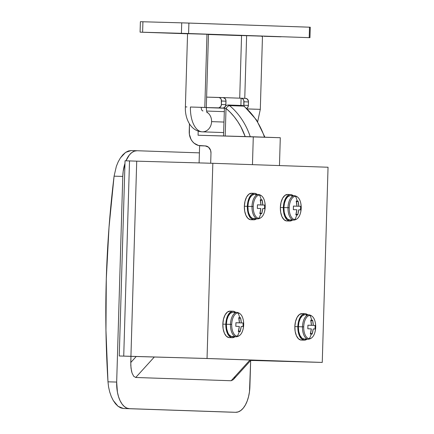 <?xml version="1.0" encoding="UTF-8"?>
<svg xmlns="http://www.w3.org/2000/svg" width="434" height="434" viewBox="0 0 434 434"><rect width="100%" height="100%" fill="white"/><g stroke="black" fill="none" stroke-linecap="round" stroke-linejoin="round"><path stroke-width="0.65" d="M210.984 153.05L210.685 163.238L210.984 153.05L210.609 150.37L208.504 147.18L205.222 145.911A6.977 5.973 92 0 1 205.255 145.911A6.977 5.973 92 0 1 210.984 153.05M205.781 145.96L200.747 145.786A13.948 11.946 92 0 1 200.682 145.786A13.948 11.946 92 0 1 189.219 131.507L189.446 123.869L189.37 134.236L191.003 139.309L192.425 141.468L194.182 143.253L198.425 145.455L205.781 145.96M223.109 97.601L225.192 98.681L225.957 100.487L225.81 105.337L224.476 107.518L222.799 108.061L206.302 107.567L218.882 107.854L220.83 106.428L221.389 104.502A3.488 2.984 92 0 1 218.302 107.903L222.799 108.061A3.488 2.984 -88 0 0 225.892 104.659L221.389 104.502L221.492 101.019L225.995 101.171L225.892 104.659L221.389 104.502L221.302 99.679L220.689 98.529L219.192 97.531L206.611 97.113L218.611 97.449A3.488 2.984 92 0 1 218.627 97.449A3.488 2.984 92 0 1 221.492 101.019L225.995 101.171A3.488 2.984 -88 0 0 223.125 97.601A3.488 2.984 -88 0 0 223.109 97.601L218.644 97.449M235.657 412.3A26.154 13.508 -88.4 0 1 235.613 412.3L129.403 408.671L235.657 412.3A26.154 13.508 -88.4 0 0 249.892 386.618L250.668 360.497L249.479 391.707L248.563 396.589L247.185 401.065L245.389 404.965L243.246 408.15L240.837 410.483L238.261 411.888L235.613 412.3L229.64 412.132L123.43 408.502L120.75 407.906L118.081 406.316L115.547 403.815L113.236 400.474L111.256 396.454L109.683 391.886L108.571 386.954L107.979 381.822A959.145 821.285 92 0 1 114.082 176.171L116.372 166.255L118.205 161.811L120.424 157.911L122.92 154.737L125.605 152.394L128.356 150.983L131.046 150.565L137.014 150.734A26.154 13.508 -88.4 0 1 137.057 150.734L199.401 152.866L137.057 150.734L134.41 151.146L131.833 152.546L129.424 154.884L125.947 160.819A26.154 13.508 -88.4 0 1 137.014 150.734M253.288 136.797L198.072 135.245L198.197 131.095L198.072 135.245L280.293 137.719L253.288 136.797L252.463 164.654L253.288 136.797M280.293 137.719L279.463 165.576L280.293 137.719M199.613 145.694L199.103 162.913L199.613 145.694M241.114 98.214L223.141 97.601L241.114 98.214A3.488 2.984 92 0 1 241.13 98.22A3.488 2.984 92 0 1 243.995 101.784L248.492 101.941A3.488 2.984 -88 0 0 245.628 98.372A3.488 2.984 -88 0 0 245.611 98.372L241.147 98.22L245.628 98.372L247.255 99.006L248.46 101.258L248.389 105.424L243.892 105.272L243.995 101.784L248.492 101.941L248.389 105.424L243.892 105.272A3.488 2.984 92 0 1 243.81 105.961L243.805 100.444L242.752 98.849L241.695 98.301L241.114 98.214L240.897 105.44L241.114 98.214M246.729 108.451A3.488 2.984 -88 0 0 248.389 105.424L247.83 107.35L246.452 108.592M222.799 108.061L224.351 108.109L222.799 108.061M224.34 108.229L206.296 107.616L224.34 108.229M233.242 379.69L231.143 380.743L249.984 359.987L231.143 380.743L135.733 377.482L154.303 357.03L135.733 377.482L231.143 380.743L233.242 379.69L251.096 360.025M136.211 356.52L130.77 362.509L130.954 356.374L130.791 365.401L131.437 370.755L132.044 373.023L133.699 376.289L135.733 377.482L133.699 376.289L132.044 373.023L131.014 368.184L130.77 362.509L136.211 356.52M229.64 412.132L123.43 408.502L129.403 408.671L126.782 408.079L124.292 406.501L122.03 404.005L120.082 400.685L118.52 396.665L117.408 392.108L116.675 382.066L122.779 176.416L123.191 171.322L124.965 163.434A26.154 13.508 -88.4 0 0 122.779 176.416L114.082 176.171L109.01 227.411L106.297 278.867L105.956 330.382L107.979 381.822L116.675 382.066L122.779 176.416L114.082 176.171L116.372 166.255L118.205 161.811L120.424 157.911L125.605 152.394L131.09 150.565L136.97 150.734M234.219 378.356L235.092 376.544M123.43 408.502L129.403 408.671A26.154 13.508 -88.4 0 1 116.675 382.066L107.979 381.822L108.571 386.954L109.683 391.886L111.256 396.454L113.236 400.474L118.081 406.316L123.43 408.502M264.463 137.177A69.744 59.718 -88 0 0 243.789 106.118L229.57 105.636L227.921 104.995A3.488 2.984 92 0 1 227.937 104.995A3.488 2.984 92 0 1 229.57 105.636L243.789 106.118A3.488 2.984 -88 0 0 242.156 105.484L227.953 104.995M242.156 105.484A3.488 2.984 -88 0 0 242.139 105.484A3.488 2.984 92 0 1 242.156 105.484A3.488 2.984 92 0 1 243.789 106.118A3.488 1.497 -50.2 0 1 244.271 106.287L242.156 105.484L227.937 104.995L225.723 105.695M229.57 105.636A69.744 59.718 92 0 1 250.25 136.71A69.744 59.718 -88 0 0 229.57 105.636A3.488 1.497 129.8 0 0 226.016 108.419L230.302 112.368L234.235 116.789L237.778 121.634L240.903 126.864L245.194 136.569A66.256 56.735 92 0 0 226.016 108.419L224.329 108.375L226.016 108.419C227.188 106.693 228.371 105.766 229.57 105.636M225.197 136.005L226.016 108.419L225.197 136.005M244.288 106.303A3.488 1.497 129.8 0 0 243.789 106.118A69.744 59.718 92 0 1 264.257 136.558M207.192 112.78C206.758 112.401 206.465 110.643 206.302 107.502L208.472 34.302L206.969 34.248L204.799 107.442L206.302 107.502L190.445 107.008A24.412 12.608 91.6 0 0 202.32 131.838A10.459 8.957 -88 0 0 211.586 121.634A10.459 8.957 -88 0 0 206.904 112.135A10.459 8.957 92 0 1 211.586 121.634A10.459 8.957 92 0 1 202.32 131.838A10.459 8.957 92 0 1 202.277 131.838L223.613 132.565M257.66 121.742L260.308 109.346L247.244 108.934L255.252 109.222M206.302 107.502L201.246 107.377A3.488 1.801 91.6 0 0 202.944 110.925A10.459 8.957 92 0 1 202.987 110.925M223.928 122.052L211.586 121.634L223.928 122.052M260.308 109.346L262.478 36.152L246.62 35.653L244.76 98.339L246.62 35.653L241.564 35.528L262.467 36.152M170.307 33.098L187.45 33.592L170.307 33.098M263.915 36.293L281.064 36.792L263.915 36.293M188.589 33.526L140.09 32.159L187.559 33.781L140.084 32.159L142.612 32.219L142.922 21.765L140.399 21.7L181.727 22.85L142.922 21.765L142.612 32.219L188.589 33.526L188.904 23.067L181.727 22.85L181.412 33.309L181.727 22.85L309.513 27.19L188.904 23.067L188.589 33.526L309.957 37.677L188.589 33.526M208.466 34.498L241.564 35.626L208.466 34.498M262.06 36.326L261.447 36.31M189.061 33.743L188.182 33.711M187.678 33.689L208.461 34.308M208.168 34.302L207.485 34.286M245.818 35.68L243.067 35.588M262.174 36.147L257.422 36.022M140.453 21.705L141.148 21.733M310.115 27.217L309.513 27.19L309.203 37.65L309.513 27.19L310.267 27.223L309.957 37.677M202.32 131.838A24.412 12.608 -88.4 0 1 190.445 107.008L204.799 107.442L206.969 34.248L189.691 33.733L187.559 33.684L185.389 106.883C184.748 118.688 190.9 131.356 202.277 131.838M186.891 106.943L185.389 106.883M250.695 360.464L253.342 360.54L250.695 360.464M250.733 360.421L322.256 362.428L328.044 167.236L322.256 362.428L207.04 358.489L212.834 163.298L328.044 167.236L212.834 163.298L207.04 358.489L130.932 356.357L136.721 161.16L212.834 163.298L136.721 161.16L130.932 356.357L123.728 356.113L129.522 160.916L136.721 161.16L129.522 160.916L123.728 356.113L119.252 355.983L125.046 160.792L129.522 160.916L125.046 160.792L119.252 355.983L205.266 358.457L315.079 362.211L250.749 360.404L322.256 362.428L207.04 358.489L119.252 355.983L205.266 358.457L315.079 362.211L250.749 360.404M304.614 314.731L302.303 315.8L300.317 318.426L298.945 322.234L298.37 326.704A12.206 6.304 91.6 0 1 305.015 314.715L309.122 314.834A12.206 6.304 91.6 0 0 302.476 326.818L303.719 326.856A11.593 5.989 -88.4 0 1 310.044 315.475A11.593 5.989 -88.4 0 1 315.686 327.263A11.593 5.989 91.6 0 0 310.044 315.475A11.593 5.989 91.6 0 0 303.719 326.856A11.593 5.989 91.6 0 0 309.361 338.645A22.666 19.411 -88 0 0 311.292 334.061A22.411 5.11 -155.2 0 1 310.31 333.996L311.33 328.896L307.814 328.782L307.923 325.191L311.433 325.305L310.717 320.156A22.411 5.219 -21.4 0 1 311.704 320.162A22.666 19.411 -88 0 0 310.044 315.475A22.666 19.411 92 0 1 311.704 320.162A22.411 5.219 -21.4 0 1 312.572 320.221L313.288 325.37L315.068 325.435L315.084 327.231L314.959 329.026L313.185 328.961L312.16 334.055A22.411 5.11 -155.2 0 1 311.292 334.061A22.666 19.411 92 0 1 309.361 338.645A11.593 5.989 91.6 0 0 315.686 327.263A11.593 5.989 -88.4 0 1 309.361 338.645A11.593 5.989 -88.4 0 1 303.719 326.856L302.476 326.818A12.206 6.304 -88.4 0 1 309.122 314.834C313.451 315.789 315.637 319.934 315.686 327.263C315.209 334.543 312.795 338.531 308.438 339.236A12.206 6.304 -88.4 0 1 302.476 326.818L298.37 326.704L302.476 326.818A12.206 6.304 91.6 0 0 308.433 339.231L304.326 339.117L305.547 338.927M297.832 326.683A13.253 6.846 -88.4 0 1 305.042 313.673A13.253 6.846 -88.4 0 1 307.679 314.791L305.932 313.809L304.646 313.684L302.124 314.824L300.974 316.055L299.107 319.614L298.456 321.816L297.832 326.683L294.843 326.601L297.832 326.683A13.253 6.846 -88.4 0 0 304.299 340.164L301.69 339.068L299.558 336.117L298.201 331.771L297.832 326.683M305.042 313.673L302.059 313.587A13.253 6.846 91.6 0 0 294.843 326.601A13.253 6.846 91.6 0 0 301.315 340.082L304.299 340.164A13.253 6.846 -88.4 0 0 306.995 339.193L304.277 340.164M300.876 340.039L298.424 338.726L296.433 335.742L295.18 331.5L294.843 326.601L295.516 321.551L297.127 317.303L299.433 314.509L302.08 313.587M306.936 315.366L305.796 314.834M298.37 326.704L298.711 331.386L299.959 335.39L301.923 338.108L304.31 339.117A12.206 6.304 91.6 0 1 298.37 326.704M310.717 320.156A22.595 19.346 92 0 1 311.433 325.305L307.923 325.191A22.411 12.006 -88.2 0 1 307.814 328.782L311.33 328.896A22.595 19.346 92 0 1 310.31 333.996A22.411 5.11 -155.2 0 0 311.292 334.061A22.411 5.11 -155.2 0 0 312.16 334.055A22.595 19.346 -88 0 0 313.185 328.961L314.959 329.026A22.411 22.335 93.6 0 0 315.068 325.435L313.288 325.37A22.595 19.346 -88 0 0 312.572 320.221L310.934 321.117L312.572 320.221A22.411 5.219 -21.4 0 0 311.704 320.162A22.411 5.219 -21.4 0 0 310.717 320.156M307.923 325.218L315.068 325.435L307.923 325.223M310.576 333.068L312.16 334.055L310.576 333.068M290.129 195.604L287.818 196.673L285.832 199.298L284.46 203.112L283.885 207.577A12.206 6.304 91.6 0 1 290.53 195.593L294.637 195.707A12.206 6.304 91.6 0 0 287.992 207.691L289.234 207.729A11.593 5.989 -88.4 0 1 295.559 196.347A11.593 5.989 -88.4 0 1 301.201 208.136A11.593 5.989 91.6 0 0 295.559 196.347A11.593 5.989 91.6 0 0 289.234 207.729A11.593 5.989 91.6 0 0 294.876 219.517A22.666 19.411 -88 0 0 296.807 214.933A22.411 5.11 -155.2 0 1 295.825 214.868L296.845 209.768L293.33 209.655L293.438 206.063L296.948 206.177L296.232 201.034A22.411 5.219 -21.4 0 1 297.219 201.034A22.666 19.411 -88 0 0 295.559 196.347A22.666 19.411 92 0 1 297.219 201.034A22.411 5.219 -21.4 0 1 298.087 201.094L298.804 206.242L300.583 206.307L300.599 208.108L300.474 209.899L298.7 209.834L297.681 214.933A22.411 5.11 -155.2 0 1 296.807 214.933A22.666 19.411 92 0 1 294.876 219.517A11.593 5.989 91.6 0 0 301.201 208.136A11.593 5.989 -88.4 0 1 294.876 219.517A11.593 5.989 -88.4 0 1 289.234 207.729L287.992 207.691A12.206 6.304 -88.4 0 1 294.637 195.707C298.966 196.662 301.153 200.806 301.201 208.136C300.724 215.416 298.31 219.409 293.954 220.109A12.206 6.304 -88.4 0 1 287.992 207.691L283.885 207.577L287.992 207.691A12.206 6.304 91.6 0 0 293.948 220.109L289.841 219.995L291.062 219.799M283.348 207.561A13.253 6.846 -88.4 0 1 290.558 194.546A13.253 6.846 -88.4 0 1 293.194 195.669L291.447 194.687L290.162 194.557L288.876 194.899L286.489 196.927L284.623 200.492L283.972 202.694L283.348 207.561L280.359 207.474L283.348 207.561A13.253 6.846 -88.4 0 0 289.814 221.036L287.205 219.94L285.073 216.995L283.717 212.644L283.348 207.561M290.558 194.546L287.574 194.465A13.253 6.846 91.6 0 0 280.359 207.474A13.253 6.846 91.6 0 0 286.831 220.955L289.814 221.036A13.253 6.846 -88.4 0 0 292.511 220.065L289.793 221.036M286.391 220.917L283.945 219.604L281.948 216.615L280.695 212.372L280.359 207.474L281.031 202.423L282.642 198.175L284.948 195.381L287.596 194.465M292.451 196.239L291.312 195.707M283.885 207.577L284.227 212.264L285.474 216.268L287.438 218.98L289.825 219.989A12.206 6.304 91.6 0 1 283.885 207.577M296.232 201.034A22.595 19.346 92 0 1 296.948 206.177L293.438 206.063A22.411 12.006 -88.2 0 1 293.33 209.655L296.845 209.768A22.595 19.346 92 0 1 295.825 214.868A22.411 5.11 -155.2 0 0 296.807 214.933A22.411 5.11 -155.2 0 0 297.681 214.933A22.595 19.346 -88 0 0 298.7 209.834L300.474 209.899A22.411 22.335 93.6 0 0 300.583 206.307L298.804 206.242A22.595 19.346 -88 0 0 298.087 201.094L296.449 201.989L298.087 201.094A22.411 5.219 -21.4 0 0 297.219 201.034A22.411 5.219 -21.4 0 0 296.232 201.034M293.438 206.09L300.583 206.307L293.438 206.101M296.091 213.946L297.681 214.933L296.091 213.946M254.129 194.372L251.812 195.446L249.832 198.067L248.454 201.881L247.885 206.345A12.206 6.304 91.6 0 1 254.525 194.361L258.631 194.475A12.206 6.304 91.6 0 0 251.991 206.465L253.228 206.497A11.593 5.989 -88.4 0 1 259.559 195.116A11.593 5.989 -88.4 0 1 265.196 206.909A11.593 5.989 91.6 0 0 259.559 195.116A11.593 5.989 91.6 0 0 253.228 206.497A11.593 5.989 91.6 0 0 258.87 218.291A22.666 19.411 -88 0 0 260.801 213.702A22.411 5.11 -155.2 0 1 259.82 213.637L260.839 208.537L257.329 208.423L257.433 204.837L260.948 204.951L260.232 199.803A22.411 5.219 -21.4 0 1 261.214 199.803A22.666 19.411 -88 0 0 259.559 195.116A22.666 19.411 92 0 1 261.214 199.803A22.411 5.219 -21.4 0 1 262.087 199.868L262.803 205.011L264.577 205.081L264.599 206.877L264.474 208.667L262.695 208.602L261.675 213.702A22.411 5.11 -155.2 0 1 260.801 213.702A22.666 19.411 92 0 1 258.87 218.291A11.593 5.989 91.6 0 0 265.196 206.909A11.593 5.989 -88.4 0 1 258.87 218.291A11.593 5.989 -88.4 0 1 253.228 206.497L251.991 206.465A12.206 6.304 -88.4 0 1 258.631 194.475C262.961 195.43 265.152 199.575 265.196 206.909C264.724 214.184 262.304 218.177 257.948 218.877A12.206 6.304 -88.4 0 1 251.991 206.465L247.885 206.345L251.991 206.465A12.206 6.304 91.6 0 0 257.942 218.877M253.809 219.81A13.253 6.846 -88.4 0 0 256.505 218.839L253.787 219.805L251.199 218.709L250.055 217.445L248.275 213.729L247.342 206.329A13.253 6.846 -88.4 0 1 254.552 193.314A13.253 6.846 -88.4 0 1 257.188 194.437L255.447 193.456L254.156 193.325L251.633 194.47L250.489 195.701L249.469 197.318L247.966 201.463L247.342 206.329L244.358 206.242L247.342 206.329A13.253 6.846 -88.4 0 0 253.809 219.81L250.825 219.723A13.253 6.846 91.6 0 1 244.358 206.242L245.031 201.192L246.637 196.949L248.942 194.15L251.59 193.233M254.552 193.314L251.568 193.233A13.253 6.846 91.6 0 0 244.358 206.242L244.695 211.141L245.948 215.383L247.939 218.373L250.391 219.685M256.451 195.007L255.306 194.481M257.948 218.877L253.841 218.763A12.206 6.304 91.6 0 1 247.885 206.345L248.221 211.032L248.742 213.159L250.38 216.588L252.599 218.486L255.056 218.568M260.232 199.803A22.595 19.346 92 0 1 260.948 204.951L257.433 204.837A22.411 12.006 -88.2 0 1 257.329 208.423L260.839 208.537A22.595 19.346 92 0 1 259.82 213.637A22.411 5.11 -155.2 0 0 260.801 213.702A22.411 5.11 -155.2 0 0 261.675 213.702A22.595 19.346 -88 0 0 262.695 208.602L264.474 208.667A22.411 22.335 93.6 0 0 264.577 205.081L262.803 205.011A22.595 19.346 -88 0 0 262.087 199.868L260.443 200.758L262.087 199.868A22.411 5.219 -21.4 0 0 261.214 199.803A22.411 5.219 -21.4 0 0 260.232 199.803M257.433 204.864L264.577 205.081L257.433 204.87M260.085 212.714L261.675 213.702L260.085 212.714M232.608 312.268L230.291 313.343L228.311 315.963L226.939 319.777L226.364 324.241A12.206 6.304 91.6 0 1 233.004 312.258L237.116 312.371A12.206 6.304 91.6 0 0 230.47 324.355L231.713 324.393A11.593 5.989 -88.4 0 1 238.038 313.012A11.593 5.989 -88.4 0 1 243.68 324.806A11.593 5.989 91.6 0 0 238.038 313.012A11.593 5.989 91.6 0 0 231.713 324.393A11.593 5.989 91.6 0 0 237.349 336.187A22.666 19.411 -88 0 0 239.28 331.598A22.411 5.11 -155.2 0 1 238.299 331.533L239.324 326.433L235.808 326.319L235.912 322.728L239.427 322.847L238.711 317.699A22.411 5.219 -21.4 0 1 239.693 317.699A22.666 19.411 -88 0 0 238.038 313.012A22.666 19.411 92 0 1 239.693 317.699A22.411 5.219 -21.4 0 1 240.566 317.764L241.282 322.907L243.062 322.972L243.078 324.773L242.953 326.563L241.174 326.498L240.154 331.598A22.411 5.11 -155.2 0 1 239.28 331.598A22.666 19.411 92 0 1 237.349 336.187A11.593 5.989 91.6 0 0 243.68 324.806A11.593 5.989 -88.4 0 1 237.349 336.187A11.593 5.989 -88.4 0 1 231.713 324.393L230.47 324.355A12.206 6.304 -88.4 0 1 237.116 312.371C241.445 313.326 243.631 317.471 243.68 324.806C243.203 332.081 240.789 336.073 236.427 336.773A12.206 6.304 -88.4 0 1 230.47 324.355L226.364 324.241L230.47 324.355A12.206 6.304 91.6 0 0 236.427 336.773L232.32 336.659A12.206 6.304 91.6 0 1 226.364 324.241L226.705 328.929L227.953 332.932L228.864 334.484L231.078 336.383L233.535 336.464M232.293 337.706A13.253 6.846 -88.4 0 0 234.984 336.735L232.271 337.701L230.942 337.402L228.534 335.341L227.546 333.659L226.195 329.308L225.821 324.225A13.253 6.846 -88.4 0 1 233.036 311.211A13.253 6.846 -88.4 0 1 235.673 312.334L233.926 311.352L232.64 311.221L231.355 311.563L228.968 313.598L227.101 317.156L225.821 324.225L222.837 324.138L225.821 324.225A13.253 6.846 -88.4 0 0 232.293 337.706L229.309 337.619A13.253 6.846 91.6 0 1 222.837 324.138L223.51 319.088L225.121 314.845L227.421 312.046L230.074 311.129M233.036 311.211L230.053 311.129A13.253 6.846 91.6 0 0 222.837 324.138L223.174 329.037L224.427 333.279L226.418 336.269L228.87 337.581M234.93 312.903L233.79 312.377M238.711 317.699A22.595 19.346 92 0 1 239.427 322.847L235.912 322.728A22.411 12.006 -88.2 0 1 235.808 326.319L239.324 326.433A22.595 19.346 92 0 1 238.299 331.533A22.411 5.11 -155.2 0 0 239.28 331.598A22.411 5.11 -155.2 0 0 240.154 331.598A22.595 19.346 -88 0 0 241.174 326.498L242.953 326.563A22.411 22.335 93.6 0 0 243.062 322.972L241.282 322.907A22.595 19.346 -88 0 0 240.566 317.764L238.928 318.654L240.566 317.764A22.411 5.219 -21.4 0 0 239.693 317.699A22.411 5.219 -21.4 0 0 238.711 317.699M235.917 322.76L243.062 322.972L235.917 322.766M238.564 330.61L240.154 331.598L238.564 330.61M200.687 145.786L205.787 145.96M218.627 97.449L223.125 97.601M223.515 135.961L224.465 107.529M244.271 106.287L256.543 120.012L264.93 137.193M241.564 35.528L239.709 98.171M140.084 32.159L140.394 21.7M224.237 111.652L206.6 111.05"/></g></svg>
